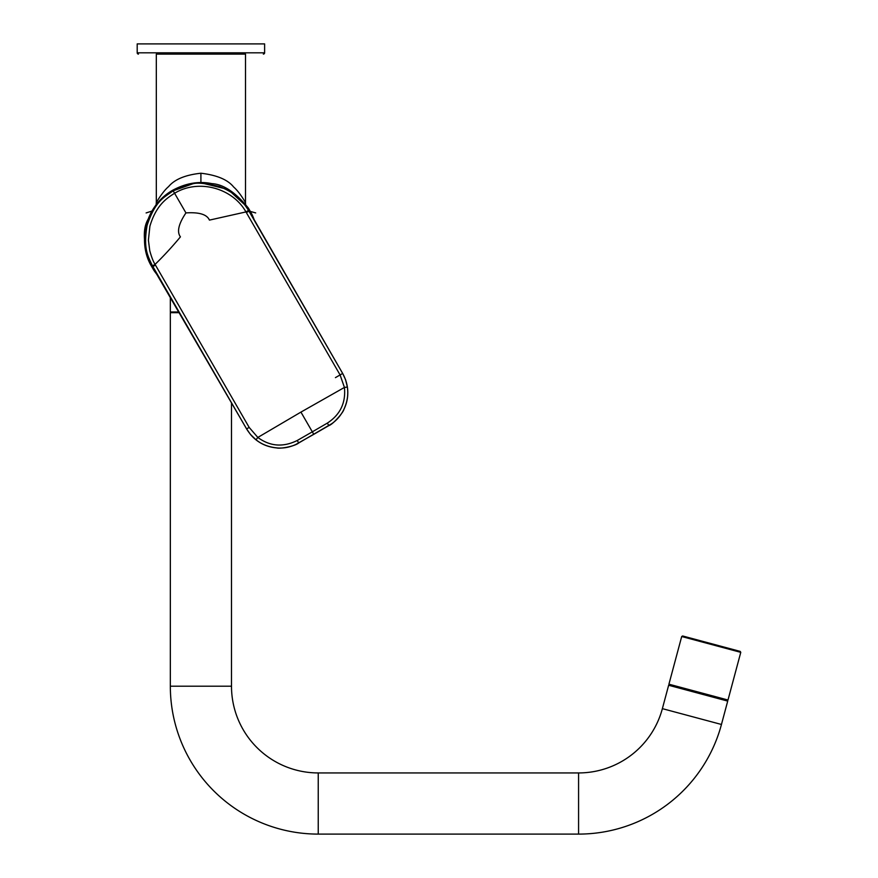 <?xml version="1.0" encoding="UTF-8"?>
<svg xmlns="http://www.w3.org/2000/svg" width="878" height="878" viewBox="0 0 878 878"><rect width="100%" height="100%" fill="white"/><g stroke="black" fill="none" stroke-linecap="round" stroke-linejoin="round"><path stroke-width="1.32" d="M157.952 275.692A56.587 56.587 0 0 1 153.716 270.073A56.587 56.587 0 0 0 157.952 275.681M200.173 182.613L228.082 189.439L248.441 208.185L251.547 213.584A56.587 56.587 0 0 1 254.291 220.071A56.587 56.587 0 0 0 251.547 213.584L248.452 208.185C235.677 192.458 223.495 184.27 211.883 183.634C199.043 180.956 186.015 183.129 172.812 190.186C160.937 197.385 152.728 207.032 148.206 219.105C142.346 228.818 143.136 244.018 150.588 264.684L153.716 270.073L150.588 264.684L151.104 264.058M155.45 271.532A55.983 55.983 0 0 1 152.421 266.846L246.597 428.914L250.406 434.369L256.003 439.801C261.787 444.466 268.646 447.165 276.581 447.912C280.422 449.042 294.887 446.211 298.696 442.984L331.829 423.668M152.465 265.858L246.597 428.914L249.176 427.421L257.836 437.442C270.029 446.441 283.166 447.451 297.258 440.482L312.327 431.833L300.934 412.1L344.428 387.439C345.943 402.793 340.247 414.679 327.351 423.097L312.327 431.833L313.764 434.314L328.8 425.6C335.133 421.934 339.995 416.841 343.43 410.344C348.423 400.719 349.126 390.458 345.504 379.537L342.672 373.446L248.529 210.402C245.039 204.98 242.021 201.183 239.496 198.999C234.777 194.082 228.039 189.922 219.302 186.52C205.375 183.129 196.233 182.328 191.898 184.117L173.175 190.811C164.318 197.385 155.373 200.36 147.076 225.492C143.18 248.781 147.745 255.652 152.465 265.858L155.066 264.399C153.277 261.622 151.51 257.067 149.765 250.713L148.404 240.166L149.897 226.206C156.273 204.783 167.029 198.088 174.59 193.259C198.373 178.739 232.374 187.771 245.961 211.927L248.529 210.402M335.429 377.628L342.672 373.446L251.942 215.823M173.175 190.811L185.938 212.915C199.163 212.037 206.999 214.441 209.436 220.115L245.961 211.927L340.093 374.939L344.428 387.439L347.392 387.033C348.434 395.199 347.249 402.684 343.847 409.499C343.485 412.309 332.817 424.623 328.8 425.6L313.775 434.336L328.822 425.611C335.133 421.901 340.005 416.809 343.441 410.344C349.488 397.91 349.235 385.618 342.672 373.446L251.657 215.329M249.176 427.421L155.066 264.399C163.758 255.937 172.209 246.762 180.429 236.862C176.719 231.924 178.552 223.934 185.938 212.915M347.392 387.033L345.504 379.537M200.908 182.602L200.908 173.229C216.844 175.095 227.753 179.672 233.625 186.981C239.771 192.304 245.577 202.675 245.511 202.741L245.511 54.096L156.317 54.096L156.317 202.741C155.702 203.444 162.518 191.645 168.631 186.564C174.634 179.353 185.39 174.909 200.908 173.229L200.842 173.229M170.332 296.863L170.332 311.986L179.079 311.986M179.474 312.678L170.332 312.678L170.332 686.19A147.91 147.91 0 0 0 318.242 834.1L318.242 772.936L578.58 772.936A86.746 86.746 0 0 0 662.374 708.645L668.641 685.257L727.708 701.094L721.453 724.471L662.374 708.645M231.496 402.761L231.496 686.19A86.746 86.746 0 0 0 318.242 772.936M318.242 834.1L578.58 834.1A147.91 147.91 0 0 0 721.453 724.471M681.701 636.517L668.926 684.192L727.994 700.018L740.769 652.354L681.701 636.517L682.634 635.979L740.231 651.41L740.769 652.354M245.511 54.096L156.317 54.096M263.345 54.096L263.345 54.096A1.273 1.273 90 0 0 264.618 52.823L137.198 52.823L138.472 54.096A1.273 1.273 -90 0 1 137.198 52.823L137.198 43.9L264.618 43.9L264.618 52.823L263.345 54.096M295.414 444.685L313.775 434.347M155.176 271.039L246.597 428.925C253.852 440.679 264.377 447.056 278.161 448.032L278.161 448.021C285.163 448.384 292.001 446.715 298.696 443.006C292.319 446.617 285.482 448.285 278.161 448.032L278.172 448.021C266.484 447.1 257.232 442.556 250.406 434.369M155.461 265.09L152.421 266.846M249.396 210.863L246.367 212.608M150.588 264.684C137.561 240.813 145.693 205.397 172.812 190.186L193.676 183.085M248.452 208.185L247.64 208.327M342.672 373.446L340.093 374.939M170.332 686.19L231.496 686.19M578.58 834.1L578.58 772.936M328.8 425.6L327.351 423.097M297.258 440.482L298.696 442.984M256.003 439.801L257.836 437.442L300.934 412.1M245.511 202.741L245.62 204.245M250.428 211.455L255.696 212.926M156.317 202.741L156.075 204.914M146.121 212.937L152.004 211.06M170.76 312.678L170.332 311.986M727.379 699.854L727.708 701.094M669.541 684.357L668.641 685.257"/></g></svg>
